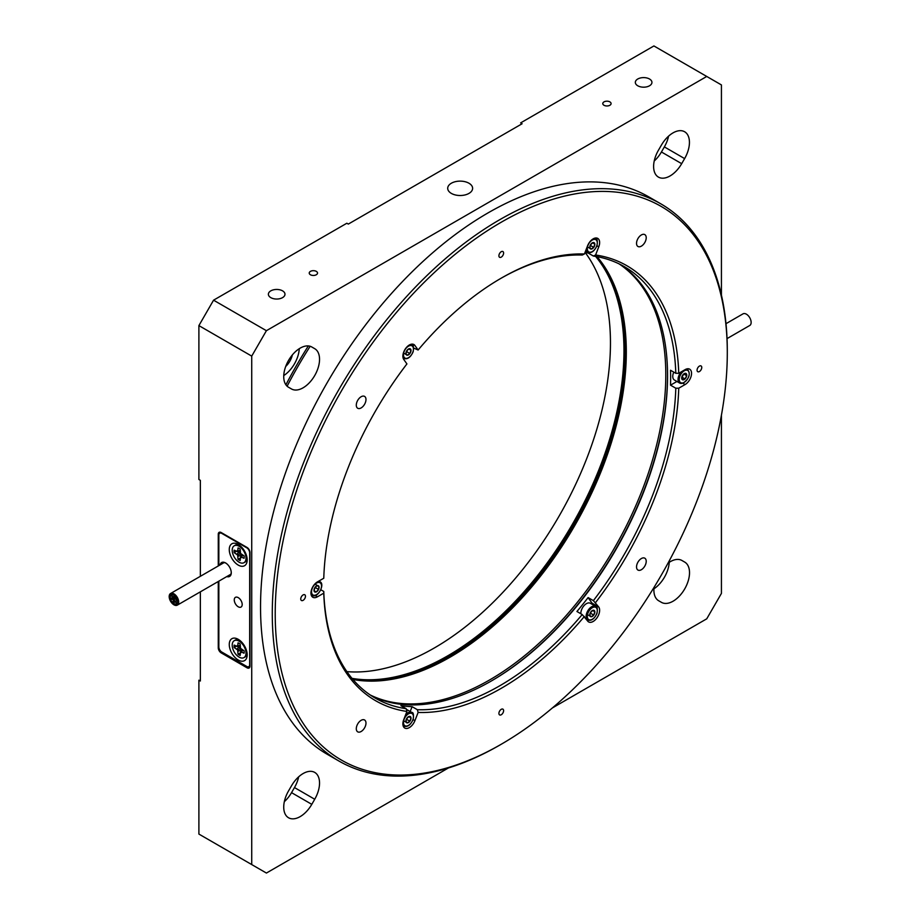<?xml version="1.0" encoding="UTF-8"?>
<svg xmlns="http://www.w3.org/2000/svg" width="919" height="919" viewBox="0 0 919 919"><rect width="100%" height="100%" fill="white"/><g stroke="black" fill="none" stroke-linecap="round" stroke-linejoin="round"><path stroke-width="1.38" d="M672.995 132.899A23.251 13.417 120 0 0 661.37 145.168L658.429 150.257A23.251 13.417 120 0 0 658.429 177.103A23.251 13.417 120 0 0 681.68 163.674L684.621 158.596A23.251 13.417 120 0 0 684.621 131.75A23.251 13.417 120 0 0 672.995 132.899M300.168 348.14A23.251 13.417 120 0 0 284.982 368.634A23.251 13.417 120 0 0 288.543 387.267L291.484 388.955A23.251 13.417 120 0 0 314.723 375.538A23.251 13.417 120 0 0 314.723 348.692L311.794 346.991A23.251 13.417 120 0 0 300.168 348.14M303.109 773.557A23.251 13.417 120 0 0 291.484 785.837L288.543 790.914A23.251 13.417 120 0 0 288.543 817.761A23.251 13.417 120 0 0 311.794 804.343L314.723 799.254A23.251 13.417 120 0 0 314.723 772.408A23.251 13.417 120 0 0 303.109 773.557M654.052 587.356A23.251 13.417 120 0 0 658.705 600.773L661.462 602.359A23.251 13.417 120 0 0 684.701 588.93A23.251 13.417 120 0 0 684.701 562.083L681.955 560.498A23.251 13.417 120 0 0 670.33 561.658A23.251 13.417 120 0 0 667.998 563.198M468.966 183.237A12.452 7.191 0 0 0 455.387 181.675A12.452 7.191 0 0 0 447.702 188.315A12.452 7.191 0 0 0 451.355 193.404A12.452 7.191 0 0 0 464.922 194.966A12.452 7.191 0 0 0 472.619 188.315A12.452 7.191 0 0 0 468.966 183.237M609.871 101.883A4.147 2.401 0 0 0 605.357 101.366A4.147 2.401 0 0 0 602.784 103.571A4.147 2.401 0 0 0 604.001 105.271A4.147 2.401 0 0 0 608.527 105.788A4.147 2.401 0 0 0 611.089 103.571A4.147 2.401 0 0 0 609.871 101.883M316.308 271.369A4.147 2.401 0 0 0 311.794 270.852A4.147 2.401 0 0 0 309.232 273.058A4.147 2.401 0 0 0 310.438 274.758A4.147 2.401 0 0 0 314.964 275.275A4.147 2.401 0 0 0 317.526 273.058A4.147 2.401 0 0 0 316.308 271.369M649.503 79A8.305 4.79 0 0 0 640.463 77.966A8.305 4.79 0 0 0 635.328 82.388A8.305 4.79 0 0 0 637.763 85.777A8.305 4.79 0 0 0 646.815 86.823A8.305 4.79 0 0 0 651.939 82.388A8.305 4.79 0 0 0 649.503 79M282.558 290.852A8.305 4.79 0 0 0 273.506 289.818A8.305 4.79 0 0 0 268.382 294.252A8.305 4.79 0 0 0 270.806 297.641A8.305 4.79 0 0 0 279.858 298.675A8.305 4.79 0 0 0 284.982 294.252A8.305 4.79 0 0 0 282.558 290.852M292.345 354.941A14.038 8.099 -60 0 1 285.706 366.451M681.955 560.498L684.701 562.083M552.445 707.906L706.745 618.82L721.426 593.398L721.426 415.216M721.426 295.125L721.426 84.927L706.745 76.461L266.407 330.691L251.726 356.112L251.726 864.572L266.407 873.05L448.438 767.951M251.726 356.112L198.895 325.602L198.895 479.488L200.353 480.338L200.353 576.305M198.895 325.602L213.564 300.18L266.407 330.691M706.745 76.461L653.914 45.95L520.636 122.893L522.107 123.743L348.312 224.087L346.842 223.237L213.564 300.18M200.353 591.836L200.353 681.025L198.895 680.175L198.895 834.073L251.726 864.572M308.336 345.935A304.315 175.69 120 0 0 285.901 384.797M218.262 581.497L218.262 647.803A4.147 2.401 -120 0 0 221.203 652.881L247.039 667.803A4.147 2.401 -120 0 0 249.106 668.01A4.147 2.401 -120 0 0 249.968 666.103L249.968 552.549A4.147 2.401 -120 0 0 247.039 547.46L221.203 532.549A4.147 2.401 -120 0 0 219.124 532.342A4.147 2.401 -120 0 0 218.262 534.238L218.262 565.966M287.119 386.21A303.063 174.978 -60 0 1 310.162 346.291M653.926 588.826A23.251 13.417 120 0 0 669.227 562.336M284.339 801.667A23.251 13.417 120 0 0 291.541 792.649L294.471 787.56A23.251 13.417 120 0 0 298.686 776.808M283.753 375.561A23.251 13.417 120 0 0 299.261 348.692M311.794 346.991L314.723 348.692M654.225 160.997A23.251 13.417 120 0 0 661.427 151.98L664.357 146.902A23.251 13.417 120 0 0 668.572 136.15M449.736 657.372A250.336 144.536 120 0 0 602.6 466.921A250.336 144.536 120 0 0 626.31 351.54M597.04 256.654A249.095 143.812 -60 0 1 626.31 352.046A249.095 143.812 -60 0 1 602.715 467.357A249.095 143.812 -60 0 1 450.184 657.119A249.095 143.812 -60 0 1 352.93 679.463M667.562 375.354A250.336 144.536 -60 0 1 643.84 490.735A250.336 144.536 -60 0 1 490.987 681.186A250.336 144.536 120 0 0 667.562 375.354M370.277 695.005A249.095 143.812 120 0 0 642.197 490.16A249.095 143.812 120 0 0 619.165 263.914M620.084 264.362A249.095 143.812 -60 0 1 667.562 375.86A249.095 143.812 -60 0 1 491.424 680.933A249.095 143.812 -60 0 1 371.127 695.568M727.297 352.724A319.674 184.558 120 0 0 501.257 222.214A319.674 184.558 120 0 0 275.218 613.731A319.674 184.558 120 0 0 501.257 744.241A319.674 184.558 120 0 0 727.297 352.724L727.297 351.024A321.753 185.764 -60 0 0 660.658 203.742A321.753 185.764 -60 0 0 412.723 289.933A321.753 185.764 -60 0 0 272.277 613.731A321.753 185.764 -60 0 0 338.916 761.024A321.753 185.764 -60 0 0 499.798 745.091L501.257 744.241M646.218 561.325A6.847 3.952 120 0 0 644.793 558.189A6.847 3.952 120 0 0 639.521 560.027A6.847 3.952 120 0 0 636.534 566.92A6.847 3.952 120 0 0 637.947 570.056A6.847 3.952 120 0 0 643.231 568.218A6.847 3.952 120 0 0 646.218 561.325M365.98 723.115A6.847 3.952 120 0 0 364.567 719.979A6.847 3.952 120 0 0 359.283 721.817A6.847 3.952 120 0 0 356.296 728.71A6.847 3.952 120 0 0 357.721 731.846A6.847 3.952 120 0 0 362.994 730.008A6.847 3.952 120 0 0 365.98 723.115M365.98 399.535A6.847 3.952 120 0 0 364.567 396.399A6.847 3.952 120 0 0 359.283 398.237A6.847 3.952 120 0 0 356.296 405.13A6.847 3.952 120 0 0 357.721 408.266A6.847 3.952 120 0 0 362.994 406.428A6.847 3.952 120 0 0 365.98 399.535M646.218 237.745A6.847 3.952 120 0 0 644.793 234.609A6.847 3.952 120 0 0 639.521 236.447A6.847 3.952 120 0 0 636.534 243.34A6.847 3.952 120 0 0 637.947 246.476A6.847 3.952 120 0 0 643.231 244.638A6.847 3.952 120 0 0 646.218 237.745M701.76 367.474A3.32 1.918 120 0 0 701.071 365.946A3.32 1.918 120 0 0 698.509 366.842A3.32 1.918 120 0 0 697.061 370.185A3.32 1.918 120 0 0 697.751 371.701A3.32 1.918 120 0 0 700.312 370.817A3.32 1.918 120 0 0 701.76 367.474M503.601 710.686A3.32 1.918 120 0 0 502.923 709.158A3.32 1.918 120 0 0 500.361 710.054A3.32 1.918 120 0 0 498.914 713.397A3.32 1.918 120 0 0 499.591 714.913A3.32 1.918 120 0 0 502.153 714.029A3.32 1.918 120 0 0 503.601 710.686M305.453 596.27A3.32 1.918 120 0 0 304.763 594.754A3.32 1.918 120 0 0 302.202 595.65A3.32 1.918 120 0 0 300.754 598.993A3.32 1.918 120 0 0 301.443 600.509A3.32 1.918 120 0 0 304.005 599.613A3.32 1.918 120 0 0 305.453 596.27M503.601 253.058A3.32 1.918 120 0 0 502.923 251.542A3.32 1.918 120 0 0 500.361 252.426A3.32 1.918 120 0 0 498.914 255.769A3.32 1.918 120 0 0 499.591 257.297A3.32 1.918 120 0 0 502.153 256.401A3.32 1.918 120 0 0 503.601 253.058M417.375 709.709L412.091 706.665A249.095 143.812 -60 0 1 400.902 705.666L406.187 708.71L406.922 711.455L403.74 719.646A9.133 5.273 120 0 0 402.878 723.873A9.133 5.273 120 0 0 404.774 728.055A9.133 5.273 120 0 0 414.928 720.645L418.111 712.455L417.375 709.709A249.095 143.812 120 0 0 582.209 614.547L587.586 620.957A9.133 5.273 120 0 0 588.608 621.91A9.133 5.273 120 0 0 597.109 617.648A9.133 5.273 120 0 0 598.774 607.045L593.387 600.635A249.095 143.812 120 0 0 675.81 388.22L678.75 388.209L685.103 384.544A9.133 5.273 120 0 0 691.065 376.491A9.133 5.273 120 0 0 689.664 369.174A9.133 5.273 120 0 0 685.103 369.633L678.75 373.298L675.81 373.298A249.095 143.812 120 0 0 624.334 266.659A249.095 143.812 120 0 0 593.387 256.045L595.592 255L598.774 246.809A9.133 5.273 120 0 0 597.741 238.4A9.133 5.273 120 0 0 587.586 245.81L584.404 254L582.209 255.045A249.095 143.812 120 0 0 500.522 278.572M413.665 348.071L418.111 350.013L414.928 345.498A9.133 5.273 120 0 0 413.906 344.545A9.133 5.273 120 0 0 406.864 346.991A9.133 5.273 120 0 0 402.878 356.181A9.133 5.273 120 0 0 403.74 359.409L406.922 363.935A251.174 145.018 -60 0 0 323.775 578.246L317.411 581.911A9.133 5.273 120 0 0 310.955 593.1A9.133 5.273 120 0 0 312.851 597.281A9.133 5.273 120 0 0 317.411 596.822L323.775 593.157L323.775 591.457A249.095 143.812 120 0 0 375.239 698.107A249.095 143.812 120 0 0 406.187 708.71M584.955 252.587A249.095 143.812 -60 0 1 588.103 253.001L593.387 256.045M675.81 373.298L670.525 370.254A249.095 143.812 -60 0 1 670.64 377.64A249.095 143.812 -60 0 1 670.525 385.164L675.81 388.22M660.658 203.742L648.917 196.953A321.753 185.764 120 0 0 400.983 283.155A321.753 185.764 120 0 0 260.536 606.954A321.753 185.764 120 0 0 327.175 754.246L338.916 761.024M418.111 350.013A251.174 145.018 -60 0 1 501.257 278.147A251.174 145.018 -60 0 1 584.404 254M595.592 255A251.174 145.018 -60 0 1 678.75 373.298M678.75 388.209A251.174 145.018 -60 0 1 595.592 602.519M584.404 616.442A251.174 145.018 -60 0 1 418.111 712.455M406.922 711.455A251.174 145.018 -60 0 1 323.775 593.157M593.387 600.635L588.103 597.58A249.095 143.812 -60 0 1 576.925 611.491L582.209 614.547M323.775 591.457L320.811 589.757M410.196 711.536L412.091 706.665M592.675 604.599A9.133 5.273 120 0 0 592.02 603.14L588.103 597.58M670.525 385.164L676.924 381.477M410.988 350.242A3.596 2.079 120 0 0 409.541 348.669A3.596 2.079 120 0 0 407.014 350.369A3.596 2.079 120 0 0 405.922 353.643A3.596 2.079 120 0 0 407.37 355.228A3.596 2.079 120 0 0 409.897 353.528A3.596 2.079 120 0 0 410.988 350.242L409.541 348.669L407.014 350.369L405.922 353.643L407.37 355.228L409.897 353.528L410.988 350.242L408.886 349.036M406.278 352.299L407.611 349.875M404.429 353.528L407.37 355.228M406.968 351.828L409.897 353.528M594.834 244.109A3.596 2.079 120 0 0 593.387 242.524A3.596 2.079 120 0 0 590.848 244.224A3.596 2.079 120 0 0 589.768 247.51A3.596 2.079 120 0 0 591.204 249.083A3.596 2.079 120 0 0 593.743 247.383A3.596 2.079 120 0 0 594.834 244.109L593.387 242.524L590.848 244.224L589.768 247.51L591.204 249.083L593.743 247.383L594.834 244.109L592.732 242.892M590.113 246.154L591.457 243.742M588.275 247.395L591.204 249.083M590.802 245.695L593.743 247.383M673.776 372.126A7.892 4.549 120 0 0 674.408 380.018L679.692 383.074A7.892 4.549 -60 0 1 681.14 371.919M685.023 378.904A3.596 2.079 120 0 0 686.711 375.733A3.596 2.079 120 0 0 685.907 373.413A3.596 2.079 120 0 0 683.426 374.251A3.596 2.079 120 0 0 681.726 377.422A3.596 2.079 120 0 0 682.53 379.742A3.596 2.079 120 0 0 685.023 378.904L686.711 375.733L685.907 373.413L683.426 374.251L681.726 377.422L682.53 379.742L685.023 378.904L682.082 377.215L683.736 374.102M683.828 374.067L686.711 375.733M586.311 619.142L587.769 619.98A7.892 4.549 -60 0 1 586.667 613.306A7.892 4.549 -60 0 1 595.65 606.322L590.366 603.278A7.892 4.549 120 0 0 581.382 610.25A7.892 4.549 120 0 0 580.865 613.766M594.834 611.79A3.596 2.079 120 0 0 593.387 610.216A3.596 2.079 120 0 0 590.848 611.916A3.596 2.079 120 0 0 589.768 615.19A3.596 2.079 120 0 0 591.204 616.775A3.596 2.079 120 0 0 593.743 615.075A3.596 2.079 120 0 0 594.834 611.79L593.387 610.216L590.848 611.916L589.768 615.19L591.204 616.775L593.743 615.075L594.834 611.79L592.732 610.572M590.113 613.846L591.457 611.422M588.275 615.075L591.204 616.775M590.802 613.375L593.743 615.075M316.848 585.771A3.596 2.079 120 0 0 314.505 588.263A3.596 2.079 120 0 0 314.195 591.354A3.596 2.079 120 0 0 316.216 591.951A3.596 2.079 120 0 0 318.56 589.458A3.596 2.079 120 0 0 318.882 586.368A3.596 2.079 120 0 0 316.848 585.771L314.505 588.263L314.195 591.354L316.216 591.951L318.56 589.458L318.882 586.368L316.848 585.771M314.344 589.136L315.722 586.827M315.631 587.769L318.56 589.458M315.941 584.668L318.882 586.368M314.195 590.791L316.216 591.951M405.693 714.626A7.892 4.549 -60 0 1 411.815 712.466L406.531 709.411A7.892 4.549 120 0 0 406.347 709.319M410.988 717.934A3.596 2.079 120 0 0 409.541 716.349A3.596 2.079 120 0 0 407.014 718.049A3.596 2.079 120 0 0 405.922 721.335A3.596 2.079 120 0 0 407.37 722.92A3.596 2.079 120 0 0 409.897 721.22A3.596 2.079 120 0 0 410.988 717.934L409.541 716.349L407.014 718.049L405.922 721.335L407.37 722.92L409.897 721.22L410.988 717.934L408.886 716.717M406.278 719.979L407.611 717.567M404.429 721.22L407.37 722.92M406.968 719.52L409.897 721.22M599.935 260.215A249.922 144.294 -60 0 1 625.138 350.69A249.922 144.294 -60 0 1 535.478 580.038A249.922 144.294 -60 0 1 357.468 680.198M352 678.36A249.095 143.812 120 0 0 531.929 582.531A249.095 143.812 120 0 0 623.967 350.69A249.095 143.812 120 0 0 595.615 256.401M585.277 252.622A249.095 143.812 -60 0 1 610.457 342.89A249.095 143.812 -60 0 1 346.888 671.628M226.786 576.581A8.018 4.629 -120 0 0 231.266 572.767A8.018 4.629 -120 0 0 225.603 562.956L225.603 562.956A8.018 4.629 -120 0 0 220.066 564.932M225.913 563.14A7.168 4.135 -120 0 0 222.616 562.945A7.168 4.135 -120 0 0 221.594 564.048M238.228 544.416A12.659 7.306 -120 0 0 229.268 549.585A12.659 7.306 -120 0 0 238.228 565.093A12.659 7.306 -120 0 0 247.177 559.924A12.659 7.306 -120 0 0 238.228 544.416L238.228 544.416M238.228 639.325A12.659 7.306 -120 0 0 229.268 644.495A12.659 7.306 -120 0 0 238.228 660.003A12.659 7.306 -120 0 0 247.177 654.833A12.659 7.306 -120 0 0 238.228 639.325L238.228 639.325M238.228 597.626A5.606 3.239 -120 0 0 235.425 597.35A5.606 3.239 -120 0 0 234.563 601.842A5.606 3.239 -120 0 0 238.228 606.781A5.606 3.239 -120 0 0 241.031 607.057A5.606 3.239 -120 0 0 241.892 602.565A5.606 3.239 -120 0 0 238.228 597.626M218.848 581.164L218.848 646.953A4.147 2.401 -120 0 0 221.789 652.042L246.74 666.447A4.147 2.401 -120 0 0 248.819 666.654A4.147 2.401 -120 0 0 249.681 664.747L249.681 552.882A4.147 2.401 -120 0 0 246.74 547.804L221.789 533.399A4.147 2.401 -120 0 0 219.71 533.192A4.147 2.401 -120 0 0 218.848 535.088L218.848 565.633M228.314 575.696A7.168 4.135 -120 0 0 229.784 575.363A7.168 4.135 -120 0 0 231.266 572.411M247.108 653.535A9.753 5.629 60 0 1 245.155 656.924L243.983 657.602A9.753 5.629 60 0 1 239.112 657.119A9.753 5.629 60 0 1 232.737 648.527A9.753 5.629 60 0 1 234.23 640.704A9.753 5.629 60 0 1 239.112 641.186A9.753 5.629 60 0 1 245.476 649.79A9.753 5.629 60 0 1 243.983 657.602M239.112 654.971A7.122 4.113 -120 0 0 240.181 655.454L240.548 651.651L244.029 653.225A7.122 4.113 60 0 0 244.029 650.755L240.548 648.32L240.181 644.093A7.122 4.113 60 0 0 239.112 643.346A7.122 4.113 60 0 0 238.032 642.863L237.665 646.666L234.184 645.081A7.122 4.113 -120 0 0 234.184 647.55L237.665 649.986L238.032 654.213A7.122 4.113 -120 0 0 239.112 654.971M234.23 640.704L235.402 640.026A9.753 5.629 60 0 1 239.319 640.038M241.019 651.1L240.502 648.354L238.377 646.539M241.019 652.605L238.032 654.213M242.202 649.71L240.548 651.651M243.03 650.181L241.433 651.732M240.181 645.241L238.032 645.85M240.181 646.206L237.665 646.666M237.079 645.781L234.184 647.55M241.019 650.089L238.032 651.226M240.502 648.354L237.665 649.986M239.25 647.033L236.78 649.044M247.108 558.614A9.753 5.629 60 0 1 245.155 562.014L243.983 562.692A9.753 5.629 60 0 1 239.112 562.21A9.753 5.629 60 0 1 232.737 553.606A9.753 5.629 60 0 1 234.23 545.794A9.753 5.629 60 0 1 239.112 546.277A9.753 5.629 60 0 1 245.476 554.869A9.753 5.629 60 0 1 243.983 562.692M239.112 560.05A7.122 4.113 -120 0 0 240.181 560.533L240.548 556.73L244.029 558.315A7.122 4.113 60 0 0 244.029 555.846L240.548 553.41L240.181 549.183A7.122 4.113 60 0 0 239.112 548.436A7.122 4.113 60 0 0 238.032 547.942L237.665 551.756L234.184 550.171A7.122 4.113 -120 0 0 234.184 552.641L237.665 555.076L238.032 559.303A7.122 4.113 -120 0 0 239.112 560.05M234.23 545.794L235.402 545.116A9.753 5.629 60 0 1 239.319 545.116M241.019 556.179L240.502 553.433L238.377 551.618M241.019 557.695L238.032 559.303M242.202 554.789L240.548 556.73M243.03 555.271L241.433 556.822M240.181 550.332L238.032 550.941M240.181 551.285L237.665 551.756M237.079 550.86L234.184 552.641M241.019 555.179L238.032 556.317M240.502 553.433L237.665 555.076M239.25 552.124L236.78 554.134M174.955 597.166L173.806 596.259L174.771 597.453L175.977 596.948M172.588 596.787L171.428 595.88L172.427 597.051L174.782 595.661M174.736 598.476L173.576 597.568L174.564 598.751L176.528 597.787M171.428 595.88L173.151 594.696M173.553 598.28L172.393 597.373L173.783 598.315M172.393 597.373L173.794 596.385M172.14 599.395L170.991 598.487L172.335 599.383M170.991 598.487L172.473 597.189M173.323 599.59L172.175 598.683L173.186 599.843L174.633 598.866M174.07 602.393L172.91 601.486L173.944 602.634L177.505 600.279M174.288 601.083L173.14 600.176L174.507 601.095M173.14 600.176L176.597 597.89M176.437 602.772L175.288 601.865L176.276 603.036L177.551 602.313M175.288 601.865L177.528 600.406M175.483 601.279L174.323 600.371L175.311 601.543M176.885 600.164L175.736 599.257L176.689 600.44L177.482 600.141M175.736 599.257L176.942 598.579M177.746 602.313A5.48 3.159 -120 0 0 175.736 596.397A5.48 3.159 -120 0 0 171.198 594.582A5.48 3.159 -120 0 0 170.118 596.339A5.48 3.159 -120 0 0 172.14 602.255A5.48 3.159 -120 0 0 176.678 604.07A5.48 3.159 -120 0 0 177.746 602.313M169.257 595.65A6.72 3.883 -120 0 0 171.738 602.921A6.72 3.883 -120 0 0 177.298 605.15A6.72 3.883 -120 0 0 178.619 603.002A6.72 3.883 -120 0 0 176.138 595.73A6.72 3.883 -120 0 0 170.578 593.502A6.72 3.883 -120 0 0 169.257 595.65M177.574 602.186A5.227 3.021 -120 0 0 175.644 596.534A5.227 3.021 -120 0 0 171.325 594.8A5.227 3.021 -120 0 0 170.291 596.465A5.227 3.021 -120 0 0 172.221 602.117A5.227 3.021 -120 0 0 176.551 603.852A5.227 3.021 -120 0 0 177.574 602.186M170.153 596.351A5.434 3.136 -120 0 0 172.152 602.232A5.434 3.136 -120 0 0 176.655 604.036A5.434 3.136 -120 0 0 177.723 602.29A5.434 3.136 -120 0 0 175.713 596.42A5.434 3.136 -120 0 0 171.221 594.616A5.434 3.136 -120 0 0 170.153 596.351M725.999 323.683L743.023 313.85A6.72 3.883 60 0 1 748.307 315.757A6.72 3.883 60 0 1 749.743 325.498L727.044 338.606M249.968 666.103L247.039 667.803M222.226 652.295L221.203 652.881M218.883 647.447L218.262 647.803M219.193 533.709L218.262 534.238M294.471 787.56L314.723 799.254M291.541 792.649L311.794 804.343M664.357 146.902L684.621 158.596M661.427 151.98L681.68 163.674M413.113 719.588L414.928 720.645M315.183 595.535L317.411 596.822M596.948 245.764L598.774 246.809M412.562 344.131L414.928 345.498M592.02 603.14L598.774 607.045M686.355 369.047A7.892 4.549 -60 0 1 687.573 369.404C690.812 374.102 689.25 378.72 682.886 383.257L685.103 384.544M410.598 344.418A7.892 4.549 -60 0 1 411.815 344.774C413.366 344.591 413.814 346.9 413.171 351.736C410.598 357.365 407.508 359.605 403.923 358.433A7.892 4.549 -60 0 1 403.004 357.56M412.964 351.816A7.053 4.078 120 0 0 410.598 345.51A7.053 4.078 120 0 0 403.946 352.08A7.053 4.078 120 0 0 406.313 358.387A7.053 4.078 120 0 0 412.964 351.816M594.432 238.274A7.892 4.549 -60 0 1 595.65 238.63C597.212 238.446 597.66 240.767 597.005 245.591C594.432 251.22 591.354 253.46 587.769 252.3A7.892 4.549 -60 0 1 586.173 249.451M596.81 245.672A7.053 4.078 120 0 0 594.432 239.365A7.053 4.078 120 0 0 587.792 245.936A7.053 4.078 120 0 0 590.159 252.243A7.053 4.078 120 0 0 596.81 245.672M683.208 382.809A7.053 4.078 120 0 0 689.112 374.929A7.053 4.078 120 0 0 685.229 370.357A7.053 4.078 120 0 0 679.336 378.226A7.053 4.078 120 0 0 683.208 382.809M682.507 383.2A7.892 4.549 -60 0 1 679.692 383.074L682.886 383.257M596.81 613.364A7.053 4.078 120 0 0 594.432 607.057A7.053 4.078 120 0 0 587.792 613.628A7.053 4.078 120 0 0 590.159 619.934A7.053 4.078 120 0 0 596.81 613.364M312.586 595.604A7.892 4.549 -60 0 1 312 595.351A7.892 4.549 -60 0 1 311.082 594.478M318.433 581.325A7.892 4.549 -60 0 1 319.318 581.44A7.892 4.549 -60 0 1 319.892 581.693L318.847 581.084M319.548 582.531A7.053 4.078 120 0 0 312.552 587.678A7.053 4.078 120 0 0 313.517 595.19A7.053 4.078 120 0 0 320.513 590.044A7.053 4.078 120 0 0 319.548 582.531M412.964 719.497A7.053 4.078 120 0 0 410.598 713.19A7.053 4.078 120 0 0 403.946 719.772A7.053 4.078 120 0 0 406.313 726.079A7.053 4.078 120 0 0 412.964 719.497M403.085 725.642L403.923 726.125A7.892 4.549 -60 0 1 403.004 725.252M411.815 344.774L410.977 344.292M403.923 358.433L403.085 357.962M595.65 238.63L594.823 238.159M587.769 252.3L585.564 251.025M687.573 369.404L686.746 368.933M595.65 606.322C597.212 606.126 597.66 608.447 597.005 613.283C594.432 618.912 591.354 621.152 587.769 619.98M311.173 594.869L312.701 595.65C318.1 597.982 325.326 583.852 319.892 581.693M411.815 712.466C413.366 712.271 413.814 714.591 413.171 719.416C410.598 725.057 407.508 727.285 403.923 726.125M248.819 666.654L249.968 665.988M219.71 533.192L221.008 532.446M172.611 597.086L173.358 596.5M174.782 598.763L175.449 598.315M175.506 598.407L176.172 597.959M177.298 605.15L230.807 574.26M170.578 593.502L224.075 562.612"/></g></svg>
